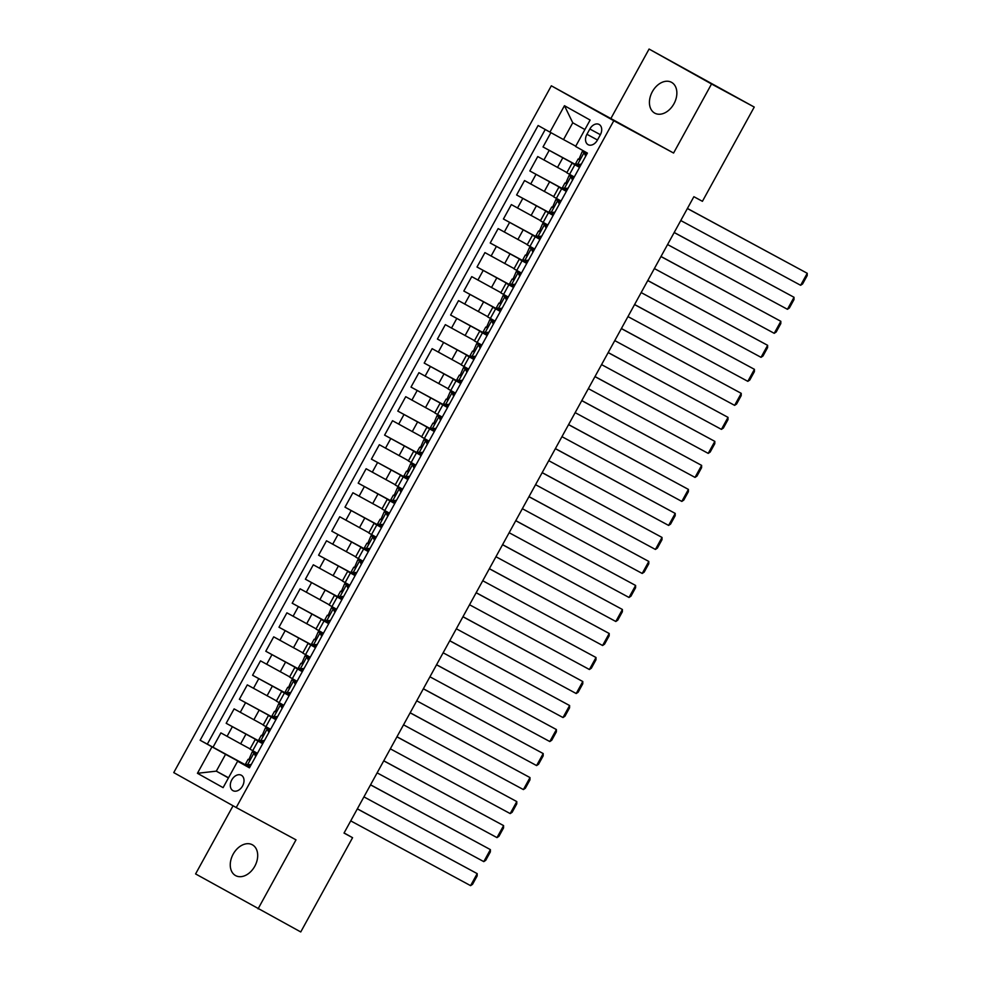 <?xml version="1.0" encoding="UTF-8"?>
<svg xmlns="http://www.w3.org/2000/svg" width="981" height="981" viewBox="0 0 981 981"><rect width="100%" height="100%" fill="white"/><g stroke="black" fill="none" stroke-linecap="round" stroke-linejoin="round"><path stroke-width="1.47" d="M254.79 866.235A17.535 12.385 -61.6 0 0 252.313 844.764A17.535 12.385 -61.6 0 0 233.171 854.144A17.535 12.385 -61.6 0 0 235.648 875.628A17.535 12.385 -61.6 0 0 254.79 866.235M673.947 103.79A17.535 12.385 -61.6 0 0 671.482 82.306A17.535 12.385 -61.6 0 0 652.34 91.699A17.535 12.385 -61.6 0 0 654.805 113.171A17.535 12.385 -61.6 0 0 673.947 103.79M242.565 785.977A8.768 6.193 -61.6 0 0 241.326 775.235A8.768 6.193 -61.6 0 0 231.761 779.932A8.768 6.193 -61.6 0 0 233 790.674A8.768 6.193 -61.6 0 0 242.565 785.977M233.061 805.781L195.587 873.936L300.75 931.95L352.571 837.688L344.098 832.955M551.334 85.801L173.76 772.599L236.225 807.547L613.799 120.737L551.334 85.801L673.579 153.036L711.532 83.998L649.079 49.05L611.114 118.088M649.079 49.05L754.242 107.064L711.532 83.998M550.893 132.643L543.02 146.954L579.845 166.844M566.908 172.558L537.747 156.555L529.826 170.964L566.65 190.854M553.713 196.568L524.541 180.565L516.619 194.974L553.443 214.876M540.506 220.59L511.346 204.588L503.425 218.996L540.237 238.886M527.3 244.6L498.14 228.598L490.218 243.006L527.042 262.896M514.105 268.61L484.933 252.608L477.011 267.016L513.836 286.918M500.899 292.632L471.738 276.63L463.817 291.038L500.641 310.928M487.692 316.642L458.532 300.64L450.61 315.048L487.434 334.938M474.497 340.652L445.337 324.65L437.416 339.058L474.228 358.96M461.291 364.674L432.13 348.672L424.209 363.08L461.033 382.97M448.096 388.684L418.924 372.682L411.002 387.09L447.827 406.98M434.89 412.707L405.729 396.692L397.808 411.1L434.632 431.002M421.683 436.717L392.523 420.714L384.601 435.123L421.425 455.012M408.488 460.727L379.328 444.724L371.407 459.133L408.219 479.022M395.282 484.749L366.121 468.746L358.2 483.155L395.024 503.045M382.087 508.759L352.915 492.756L344.993 507.165L381.817 527.055M368.881 532.769L339.72 516.766L331.799 531.175L368.623 551.064M355.674 556.791L326.514 540.789L318.592 555.197L355.416 575.087M342.479 580.801L313.307 564.798L305.398 579.207L342.21 599.097M329.273 604.811L300.112 588.808L292.191 603.217L329.015 623.107M316.078 628.833L286.906 612.831L278.984 627.239L315.808 647.129M302.871 652.843L273.711 636.841L265.79 651.249L302.614 671.139M289.665 676.853L260.505 660.851L252.583 675.259L289.407 695.149M276.47 700.875L247.298 684.873L239.376 699.281L276.201 719.171M263.264 724.885L234.103 708.883L226.182 723.291L263.006 743.181M262.7 743.721L255.232 739.502L262.798 743.549M275.906 719.711L268.426 715.492L276.004 719.539M289.113 695.701L281.633 691.47L289.199 695.529M302.307 671.678L294.84 667.46L302.406 671.507M315.514 647.668L308.034 643.45L315.6 647.497M328.709 623.658L321.241 619.428L328.807 623.487M341.915 599.636L334.435 595.418L342.013 599.465M355.122 575.626L347.642 571.408L355.208 575.455M368.316 551.616L360.849 547.386L368.415 551.445M381.523 527.594L374.043 523.376L381.609 527.422M394.718 503.584L387.25 499.366L394.816 503.412M407.924 479.574L400.444 475.344L408.022 479.402M421.131 455.552L413.651 451.334L421.217 455.38M434.325 431.542L426.858 427.324L434.424 431.37M447.532 407.52L440.052 403.301L447.63 407.36M460.739 383.51L453.259 379.291L460.825 383.338M473.933 359.5L466.453 355.281L474.031 359.328M487.14 335.477L479.66 331.259L487.226 335.318M500.335 311.468L492.867 307.249L500.433 311.296M513.541 287.458L506.061 283.239L513.639 287.286M526.748 263.435L519.268 259.217L526.834 263.276M539.942 239.425L532.475 235.207L540.04 239.254M553.149 215.415L545.669 211.197L553.235 215.244M566.344 191.393L558.876 187.175L566.442 191.234M754.242 107.064L702.421 201.313L693.874 196.703L344.024 833.077L352.571 837.688M589.839 129.002L586.932 134.287A8.498 5.996 -61.6 0 0 588.122 144.685A8.498 5.996 -61.6 0 0 597.392 140.136L600.298 134.851A8.498 5.996 -61.6 0 0 599.109 124.452A8.498 5.996 -61.6 0 0 589.839 129.002L600.384 134.704M249.591 767.571L237.623 761.231L249.444 767.841L587.411 153.085L575.602 146.463L590.121 120.05L564.455 105.703L549.936 132.116L538.115 125.507L200.149 740.263L225.556 754.34L216.311 771.152L228.438 777.945M237.623 761.231L223.104 787.645L197.439 773.298L211.97 746.872M262.896 743.377L226.182 723.291M250.069 748.895L240.652 743.806L245.924 734.205M276.102 719.355L239.376 699.281M289.297 695.345L252.583 675.259M302.504 671.335L265.79 651.249M315.71 647.313L278.984 627.239M328.905 623.303L292.191 603.217M342.111 599.293L305.398 579.207M355.306 575.271L318.592 555.197M368.513 551.261L331.799 531.175M381.719 527.251L344.993 507.165M394.914 503.228L358.2 483.155M408.121 479.219L371.407 459.133M421.315 455.209L384.601 435.123M434.522 431.186L397.808 411.1M447.728 407.176L411.002 387.09M460.923 383.166L424.209 363.08M474.13 359.144L437.416 339.058M487.324 335.134L450.61 315.048M500.531 311.124L463.817 291.038M513.737 287.102L477.011 267.016M526.932 263.092L490.218 243.006M540.139 239.07L503.425 218.996M553.333 215.06L516.619 194.974M566.54 191.05L529.826 170.964M579.55 167.383L572.07 163.165L579.648 167.211M579.746 167.028L543.02 146.954M545.24 129.48L207.322 744.138L249.799 767.191M240.652 743.806L220.897 732.893L212.975 747.301M574.265 176.985L566.797 172.766L572.07 163.165M558.876 187.175L553.591 196.789L561.071 201.007M545.669 211.197L540.396 220.799L547.864 225.017M532.475 235.207L527.189 244.809L534.67 249.027M519.268 259.217L513.983 268.831L521.463 273.049M506.061 283.239L500.788 292.841L508.256 297.059M492.867 307.249L487.582 316.851L495.062 321.069M479.66 331.259L474.375 340.873L481.855 345.091M466.453 355.281L461.18 364.883L468.648 369.101M453.259 379.291L447.974 388.893L455.454 393.111M440.052 403.301L434.779 412.915L442.247 417.133M426.858 427.324L421.572 436.925L429.053 441.143M413.651 451.334L408.366 460.935L415.846 465.166M400.444 475.344L395.171 484.957L402.639 489.176M387.25 499.366L381.965 508.967L389.445 513.186M374.043 523.376L368.77 532.977L376.238 537.208M360.849 547.386L355.563 557L363.044 561.218M347.642 571.408L342.357 581.01L349.837 585.228M334.435 595.418L329.162 605.019L336.63 609.25M321.241 619.428L315.956 629.042L323.436 633.26M308.034 643.45L302.761 653.052L310.229 657.27M294.84 667.46L289.554 677.062L297.035 681.292M281.633 691.47L276.348 701.084L283.828 705.302M268.426 715.492L263.153 725.094L270.621 729.312M255.232 739.502L249.947 749.104L257.427 753.334M584.897 129.553L572.757 122.772L563.523 139.584L549.936 132.116M575.749 146.194L563.523 139.584M258.052 908.884L296.004 839.846L236.225 807.547M673.579 153.036L613.799 120.737M228.536 777.761L216.311 771.152L197.439 773.298M249.689 767.387L225.556 754.34M207.322 744.138L200.149 740.263M572.757 122.772L564.455 105.703M585.731 156.138L584.002 152.546L582.248 151.54L586.932 153.956M584.002 152.546L586.883 154.029M687.374 208.524L807.24 273.282L687.411 208.463M580.507 165.654L575.651 163.545L578.165 158.983L578.864 159.4L582.248 151.54M680.777 220.541L800.631 285.287L807.24 273.282L807.204 275.575L802.581 283.975L800.631 285.287M577.404 164.55L581.341 164.121M586.233 153.735L586.613 154.544M579.084 159.449L578.165 158.983M572.524 180.148L570.807 176.555L569.054 175.55L573.726 177.978M570.807 176.555L573.689 178.052M674.18 232.546L794.034 297.292L674.205 232.485M567.3 189.664L562.444 187.555L564.958 182.993L565.669 183.41L569.054 175.55M667.571 244.551L787.436 309.297L794.034 297.292L793.997 299.585L789.374 307.985L787.436 309.297M564.21 188.56L568.146 188.131M573.027 177.757L573.407 178.554M565.878 183.459L564.958 182.993M559.329 204.171L557.6 200.565L555.847 199.56L560.531 201.988M557.6 200.565L560.482 202.061M660.973 256.556L780.839 321.302L661.01 256.495M554.093 213.674L549.25 211.565L551.751 207.003L552.462 207.42L555.847 199.56M654.376 268.561L774.23 333.319L780.839 321.302L780.802 323.595L776.179 332.007L774.23 333.319M551.003 212.57L554.939 212.141M559.82 201.767L560.212 202.564M552.671 207.481L551.751 207.003M546.123 228.181L544.406 224.588L542.652 223.582L547.324 226.01M544.406 224.588L547.288 226.071M647.767 280.578L767.633 345.324L647.803 280.505M540.899 237.696L536.043 235.587L538.557 231.026L539.256 231.442L542.652 223.582M641.169 292.583L761.035 357.329L767.633 345.324L767.596 347.617L762.973 356.017L761.035 357.329M537.796 236.593L541.745 236.163M546.625 225.789L547.006 226.586M539.476 231.491L538.557 231.026M532.928 252.203L531.199 248.598L529.446 247.592L534.118 250.02M531.199 248.598L534.081 250.094M634.572 304.588L754.426 369.334L634.609 304.527M527.692 261.706L522.848 259.597L525.35 255.035L526.061 255.452L529.446 247.592M627.963 316.593L747.829 381.339L754.426 369.334L754.389 371.627L749.778 380.027L747.829 381.339M524.602 260.603L528.538 260.173M533.419 249.799L533.799 250.596M526.27 255.501L525.35 255.035M519.722 276.213L517.993 272.608L516.239 271.602L520.923 274.03M517.993 272.608L520.874 274.104M621.365 328.598L741.231 393.344L621.402 328.537M514.498 285.729L509.642 283.607L512.156 279.045L512.855 279.462L516.239 271.602M614.768 340.603L734.622 405.361L741.231 393.344L741.195 395.637L736.572 404.049L734.622 405.361M511.395 284.625L515.332 284.183M520.224 273.809L520.604 274.606M513.075 279.524L512.156 279.045M506.515 300.223L504.798 296.63L503.045 295.624L507.717 298.052M504.798 296.63L507.68 298.126M608.171 352.62L728.025 417.366L608.195 352.547M501.291 309.738L496.435 307.629L498.949 303.068L499.66 303.485L503.045 295.624M601.561 364.625L721.427 429.371L728.025 417.366L727.988 419.66L723.365 428.059L721.427 429.371M498.189 308.635L502.137 308.206M507.018 297.832L507.398 298.629M499.869 303.534L498.949 303.068M493.32 324.245L491.591 320.64L489.838 319.634L494.51 322.062M491.591 320.64L494.473 322.136M594.964 376.63L714.83 441.376L595.001 376.569M488.084 333.748L483.241 331.639L485.742 327.078L486.453 327.495L489.838 319.634M588.367 388.635L708.221 453.381L714.83 441.376L714.793 443.67L710.17 452.069L708.221 453.381M484.994 332.645L488.93 332.216M493.811 321.842L494.191 322.639M486.662 327.544L485.742 327.078M480.114 348.255L478.397 344.65L476.643 343.644L481.315 346.072M478.397 344.65L481.279 346.146M581.758 400.64L701.623 465.386L581.794 400.579M474.89 357.771L470.034 355.649L472.548 351.088L473.247 351.505L476.643 343.644M575.16 412.645L695.026 477.404L701.623 465.386L701.587 467.679L696.964 476.092L695.026 477.404M471.787 356.667L475.736 356.226M480.616 345.852L480.997 346.649M473.467 351.566L472.548 351.088M466.919 372.265L465.19 368.672L463.437 367.667L468.109 370.095M465.19 368.672L468.072 370.168M568.563 424.663L688.417 489.409L568.6 424.589M461.683 381.781L456.839 379.672L459.341 375.11L460.052 375.527L463.437 367.667M561.954 436.668L681.82 501.414L688.417 489.409L688.38 491.702L683.769 500.102L681.82 501.414M458.593 380.677L462.529 380.248M467.41 369.874L467.79 370.671M460.261 375.576L459.341 375.11M453.713 396.287L451.983 392.682L450.23 391.677L454.914 394.104M451.983 392.682L454.865 394.178M555.356 448.673L675.222 513.419L555.393 448.611M448.489 405.791L443.633 403.682L446.147 399.12L446.846 399.537L450.23 391.677M548.759 460.678L668.613 525.424L675.222 513.419L675.186 515.712L670.563 524.112L668.613 525.424M445.386 404.687L449.323 404.258M454.203 393.884L454.595 394.681M447.066 399.586L446.147 399.12M440.506 420.297L438.789 416.692L437.036 415.686L441.708 418.114M438.789 416.692L441.671 418.188M542.162 472.683L662.016 537.429L542.186 472.621M435.282 429.813L430.426 427.704L432.94 423.13L433.639 423.547L437.036 415.686M535.552 484.688L655.418 549.446L662.016 537.429L661.979 539.722L657.356 548.134L655.418 549.446M432.18 428.709L436.128 428.28M441.009 417.894L441.389 418.703M433.86 423.608L432.94 423.13M427.311 444.307L425.582 440.714L423.829 439.709L428.501 442.137M425.582 440.714L428.464 442.21M528.955 496.705L648.809 561.451L528.992 496.644M422.075 453.823L417.232 451.714L419.733 447.152L420.444 447.569L423.829 439.709M522.358 508.71L642.212 573.456L648.809 561.451L648.784 563.744L644.161 572.144L642.212 573.456M418.985 452.719L422.921 452.29M427.802 441.916L428.182 442.713M420.653 447.618L419.733 447.152M414.105 468.329L412.388 464.724L410.622 463.719L415.306 466.147M412.388 464.724L415.27 466.22M515.748 520.715L635.614 585.461L515.785 520.653M408.881 477.833L404.025 475.724L406.539 471.162L407.238 471.579L410.622 463.719M509.151 532.72L629.017 597.466L635.614 585.461L635.578 587.754L630.955 596.166L629.017 597.466M405.778 476.729L409.715 476.3M414.607 465.926L414.988 466.723M407.458 471.628L406.539 471.162M400.91 492.339L399.181 488.734L397.428 487.729L402.1 490.157M399.181 488.734L402.063 490.23M502.554 544.725L622.408 609.483L502.591 544.663M395.674 501.855L390.83 499.746L393.332 495.172L394.043 495.589L397.428 487.729M495.945 556.73L615.81 621.488L622.408 609.483L622.371 611.764L617.748 620.176L615.81 621.488M392.584 500.751L396.52 500.322M401.401 489.936L401.781 490.745M394.252 495.65L393.332 495.172M387.703 516.349L385.974 512.756L384.221 511.751L388.905 514.179M385.974 512.756L388.856 514.252M489.347 568.747L609.213 633.493L489.384 568.686M382.48 525.865L377.624 523.756L380.138 519.194L380.836 519.611L384.221 511.751M482.75 580.752L602.604 645.498L609.213 633.493L609.176 635.786L604.554 644.186L602.604 645.498M379.377 524.761L383.313 524.332M388.194 513.958L388.586 514.755M381.045 519.66L380.138 519.194M374.497 540.372L372.78 536.766L371.026 535.761L375.698 538.189M372.78 536.766L375.662 538.262M476.141 592.757L596.007 657.503L476.177 592.696M369.273 549.875L364.417 547.766L366.931 543.204L367.63 543.621L371.026 535.761M469.543 604.762L589.409 669.508L596.007 657.503L595.97 659.796L591.347 668.208L589.409 669.508M366.171 548.771L370.119 548.342M375 537.968L375.38 538.765M367.85 543.67L366.931 543.204M361.302 564.382L359.573 560.789L357.82 559.771L362.492 562.199M359.573 560.789L362.455 562.272M462.946 616.767L582.8 681.525L462.983 616.706M356.066 573.897L351.223 571.788L353.724 567.214L354.435 567.631L357.82 559.771M456.349 628.784L576.203 693.53L582.8 681.525L582.763 683.806L578.152 692.218L576.203 693.53M352.976 572.794L356.912 572.364M361.793 561.978L362.173 562.787M354.644 567.692L353.724 567.214M348.096 588.392L346.367 584.799L344.613 583.793L349.297 586.221M346.367 584.799L349.248 586.295M449.739 640.789L569.605 705.535L449.776 640.728M342.872 597.907L338.016 595.798L340.53 591.236L341.229 591.653L344.613 583.793M443.142 652.794L562.996 717.54L569.605 705.535L569.569 707.828L564.946 716.228L562.996 717.54M339.769 596.804L343.706 596.374M348.598 586L348.978 586.797M341.449 591.702L340.53 591.236M334.889 612.414L333.172 608.809L331.419 607.803L336.091 610.231M333.172 608.809L336.054 610.305M436.545 664.799L556.399 729.545L436.57 664.738M329.665 621.917L324.821 619.808L327.323 615.246L328.034 615.663L331.419 607.803M429.936 676.804L549.801 741.55L556.399 729.545L556.362 731.838L551.739 740.25L549.801 741.55M326.575 620.814L330.511 620.384M335.392 610.01L335.772 610.807M328.243 615.712L327.323 615.246M321.694 636.424L319.965 632.831L318.212 631.813L322.896 634.241M319.965 632.831L322.847 634.315M423.338 688.809L543.204 753.567L423.375 688.748M316.458 645.939L311.615 643.83L314.116 639.269L314.827 639.673L318.212 631.813M416.741 700.826L536.595 765.572L543.204 753.567L543.167 755.861L538.544 764.26L536.595 765.572M313.368 644.836L317.304 644.407M322.185 634.02L322.577 634.83M315.036 639.735L314.116 639.269M308.488 660.434L306.771 656.841L305.017 655.835L309.689 658.263M306.771 656.841L309.653 658.337M410.132 712.831L529.998 777.577L410.168 712.77M303.264 669.949L298.408 667.84L300.922 663.279L301.621 663.696L305.017 655.835M403.534 724.836L523.4 789.582L529.998 777.577L529.961 779.87L525.338 788.27L523.4 789.582M300.161 668.846L304.11 668.417M308.99 658.043L309.371 658.84M301.841 663.745L300.922 663.279M295.293 684.456L293.564 680.851L291.811 679.845L296.483 682.273M293.564 680.851L296.446 682.347M396.937 736.841L516.791 801.587L396.974 736.78M290.057 693.959L285.213 691.85L287.715 687.289L288.426 687.706L291.811 679.845M390.34 748.846L510.194 813.592L516.791 801.587L516.754 803.88L512.143 812.293L510.194 813.592M286.967 692.856L290.903 692.427M295.784 682.053L296.164 682.85M288.635 687.755L287.715 687.289M282.087 708.466L280.358 704.873L278.604 703.855L283.288 706.283M280.358 704.873L283.239 706.357M383.73 760.851L503.596 825.61L383.767 760.79M276.863 717.982L272.007 715.872L274.521 711.311L275.22 711.716L278.604 703.855M377.133 772.869L496.987 837.615L503.596 825.61L503.56 827.903L498.937 836.303L496.987 837.615M273.76 716.878L277.697 716.449M282.589 706.062L282.969 706.872M275.44 711.777L274.521 711.311M268.88 732.476L267.163 728.883L265.41 727.877L270.082 730.305M267.163 728.883L270.045 730.379M370.536 784.874L490.39 849.62L370.56 784.812M263.656 741.992L258.8 739.882L261.314 735.321L262.025 735.738L265.41 727.877M363.926 796.879L483.792 861.625L490.39 849.62L490.353 851.913L485.73 860.312L483.792 861.625M260.566 740.888L264.502 740.459M269.383 730.085L269.763 730.882M262.234 735.787L261.314 735.321M255.685 756.498L253.956 752.893L252.203 751.887L256.875 754.315M253.956 752.893L256.838 754.389M357.329 808.884L477.195 873.63L357.366 808.822M250.449 766.002L245.606 763.892L248.107 759.331L248.818 759.748L252.203 751.887M350.732 820.889L470.586 885.647L477.195 873.63L477.158 875.923L472.535 884.335L470.586 885.647M247.359 764.898L251.295 764.469M256.176 754.095L256.568 754.892M249.027 759.809L248.107 759.331M253.846 719.796L259.131 710.195M267.053 695.787L272.326 686.173M280.247 671.764L285.532 662.163M293.454 647.754L298.739 638.153M306.661 623.744L311.933 614.131M319.855 599.722L325.14 590.121M333.062 575.712L338.335 566.111M346.256 551.702L351.541 542.088M359.463 527.68L364.748 518.078M372.67 503.67L377.943 494.068M385.864 479.66L391.149 470.046M399.071 455.638L404.356 446.036M412.265 431.628L417.55 422.026M425.472 407.618L430.757 398.004M438.679 383.596L443.952 373.994M451.873 359.586L457.158 349.984M465.08 335.576L470.365 325.962M478.287 311.553L483.559 301.952M491.481 287.543L496.766 277.942M504.688 263.533L509.961 253.92M517.882 239.511L523.167 229.91M531.089 215.501L536.374 205.9M544.296 191.491L549.568 181.877M557.49 167.469L562.775 157.867M543.903 160.001L549.188 150.4M227.065 736.339L232.338 726.737M240.259 712.329L245.544 702.727M253.466 688.319L258.751 678.705M266.673 664.296L271.945 654.695M279.867 640.286L285.152 630.685M293.074 616.276L298.347 606.663M306.268 592.254L311.553 582.653M319.475 568.244L324.76 558.643M332.682 544.234L337.955 534.62M345.876 520.212L351.161 510.611M359.083 496.202L364.356 486.601M372.277 472.192L377.562 462.578M385.484 448.17L390.769 438.568M398.691 424.16L403.964 414.558M411.885 400.15L417.17 390.536M425.092 376.128L430.377 366.526M438.286 352.118L443.571 342.516M451.493 328.108L456.778 318.494M464.7 304.085L469.973 294.484M477.894 280.076L483.179 270.474M491.101 256.066L496.386 246.452M504.308 232.043L509.58 222.442M517.502 208.033L522.787 198.432M530.709 184.011L535.982 174.41M569.569 174.36L574.854 164.759M556.362 198.37L561.647 188.769M543.167 222.393L548.44 212.779M529.961 246.403L535.246 236.801M516.754 270.413L522.039 260.811M503.56 294.435L508.845 284.821M490.353 318.445L495.638 308.843M477.158 342.455L482.431 332.853M463.952 366.477L469.237 356.863M450.745 390.487L456.03 380.886M437.551 414.497L442.823 404.895M424.344 438.519L429.629 428.905M411.149 462.529L416.422 452.928M397.943 486.539L403.228 476.938M384.736 510.561L390.021 500.948M371.541 534.571L376.814 524.97M358.335 558.581L363.62 548.98M345.14 582.604L350.413 572.99M331.934 606.614L337.219 597.012M318.727 630.624L324.012 621.022M305.532 654.646L310.805 645.032M292.326 678.656L297.611 669.054M279.131 702.666L284.404 693.064M265.925 726.688L271.21 717.074M252.718 750.698L258.003 741.096M597.478 139.989L586.932 134.287M577.527 164.538L584.063 152.644M564.32 188.548L570.856 176.666M551.114 212.558L557.649 200.676M537.919 236.58L544.455 224.686M524.712 260.59L531.248 248.708M511.518 284.6L518.054 272.718M498.311 308.623L504.847 296.728M485.105 332.633L491.64 320.75M471.91 356.643L478.446 344.76M458.703 380.665L465.239 368.77M445.509 404.675L452.033 392.792M432.302 428.697L438.838 416.802M419.095 452.707L425.631 440.812M405.901 476.717L412.437 464.835M392.694 500.739L399.23 488.845M379.5 524.749L386.024 512.867M366.293 548.759L372.829 536.877M353.086 572.781L359.622 560.887M339.892 596.791L346.428 584.909M326.685 620.801L333.221 608.919M313.479 644.824L320.014 632.929M300.284 668.834L306.82 656.951M287.077 692.844L293.613 680.961M273.883 716.866L280.419 704.971M260.676 740.876L267.212 728.993M247.47 764.886L254.005 753.003"/></g></svg>
